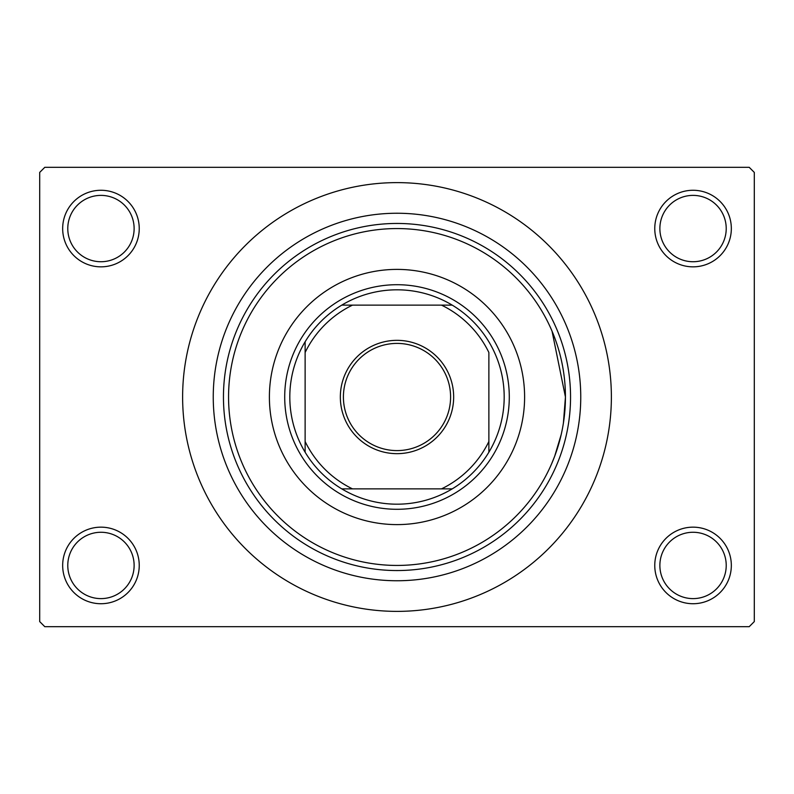 <?xml version="1.0" encoding="UTF-8"?>
<svg xmlns="http://www.w3.org/2000/svg" width="794" height="794" viewBox="0 0 794 794"><rect width="100%" height="100%" fill="white"/><g stroke="black" fill="none" stroke-linecap="round" stroke-linejoin="round"><path stroke-width="1.19" d="M654.762 565.437A38.281 38.281 0 0 1 693.053 527.156A38.281 38.281 0 0 1 731.334 565.437A38.281 38.281 0 0 1 693.053 603.728A38.281 38.281 0 0 1 654.762 565.437M726.222 565.437A33.179 33.179 0 0 0 693.053 532.268A33.179 33.179 0 0 0 659.874 565.437A33.179 33.179 0 0 0 693.053 598.616A33.179 33.179 0 0 0 726.222 565.437M62.666 565.437A38.281 38.281 0 0 1 100.947 527.156A38.281 38.281 0 0 1 139.238 565.437A38.281 38.281 0 0 1 100.947 603.728A38.281 38.281 0 0 1 62.666 565.437M134.126 565.437A33.179 33.179 0 0 0 100.947 532.268A33.179 33.179 0 0 0 67.778 565.437A33.179 33.179 0 0 0 100.947 598.616A33.179 33.179 0 0 0 134.126 565.437M62.666 228.563A38.281 38.281 0 0 1 100.947 190.272A38.281 38.281 0 0 1 139.238 228.563A38.281 38.281 0 0 1 100.947 266.844A38.281 38.281 0 0 1 62.666 228.563M134.126 228.563A33.179 33.179 0 0 0 100.947 195.384A33.179 33.179 0 0 0 67.778 228.563A33.179 33.179 0 0 0 100.947 261.732A33.179 33.179 0 0 0 134.126 228.563M654.762 228.563A38.281 38.281 0 0 1 693.053 190.272A38.281 38.281 0 0 1 731.334 228.563A38.281 38.281 0 0 1 693.053 266.844A38.281 38.281 0 0 1 654.762 228.563M726.222 228.563A33.179 33.179 0 0 0 693.053 195.384A33.179 33.179 0 0 0 659.874 228.563A33.179 33.179 0 0 0 693.053 261.732A33.179 33.179 0 0 0 726.222 228.563M563.412 423.033L565.437 397A168.437 168.437 0 0 0 397 228.563A168.437 168.437 0 0 0 228.563 397A168.437 168.437 0 0 0 397 565.437A168.437 168.437 0 0 0 565.437 397L552.038 331.148M213.249 397A183.751 183.751 0 0 1 397 213.249A183.751 183.751 0 0 1 580.751 397A183.751 183.751 0 0 1 397 580.751A183.751 183.751 0 0 1 213.249 397M182.62 397A214.38 214.38 0 0 0 397 611.38A214.38 214.38 0 0 0 611.38 397A214.38 214.38 0 0 0 397 182.62A214.38 214.38 0 0 0 182.62 397M749.199 626.694L44.801 626.694L39.7 621.593L39.7 172.407L44.801 167.306L749.199 167.306L754.3 172.407L754.3 621.593L749.199 626.694M561.209 434.507L554.688 456.213L551.473 464.172M269.394 397A127.606 127.606 0 0 0 397 524.606A127.606 127.606 0 0 0 524.606 397A127.606 127.606 0 0 0 397 269.394A127.606 127.606 0 0 0 269.394 397M223.451 397A173.549 173.549 0 0 1 397 223.451A173.549 173.549 0 0 1 570.549 397A173.549 173.549 0 0 1 397 570.549A173.549 173.549 0 0 1 223.451 397M397 340.338A56.662 56.662 0 0 1 453.662 397A56.662 56.662 0 0 1 397 453.662A56.662 56.662 0 0 1 340.338 397A56.662 56.662 0 0 1 397 340.338M397 450.595A53.595 53.595 0 0 0 450.595 397A53.595 53.595 0 0 0 397 343.405A53.595 53.595 0 0 0 343.405 397A53.595 53.595 0 0 0 397 450.595M397 289.81A107.19 107.19 0 0 0 341.787 305.124L352.506 305.124L341.787 305.124A107.19 107.19 0 0 0 305.124 452.213L305.124 441.494L305.124 452.213A107.19 107.19 0 0 0 452.213 488.876L441.494 488.876L452.213 488.876A107.19 107.19 0 0 0 488.876 452.213L488.876 352.506A102.089 102.089 0 0 0 441.494 305.124L352.506 305.124A102.089 102.089 0 0 0 305.124 352.506L305.124 441.494A102.089 102.089 0 0 0 352.506 488.876L441.494 488.876A102.089 102.089 0 0 0 488.876 441.494L488.876 452.213A107.19 107.19 0 0 0 452.213 305.124L441.494 305.124L452.213 305.124A107.19 107.19 0 0 0 397 289.81M397 509.291A112.291 112.291 0 0 1 284.709 397A112.291 112.291 0 0 1 397 284.709A112.291 112.291 0 0 1 509.291 397A112.291 112.291 0 0 1 397 509.291M341.787 488.876L352.506 488.876L341.787 488.876M305.124 341.787L305.124 352.506L305.124 341.787"/></g></svg>
